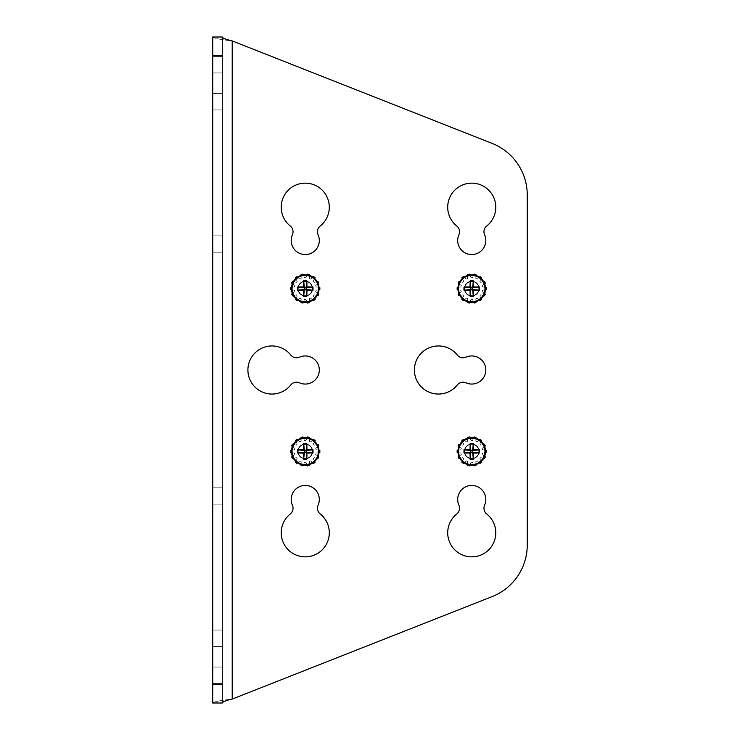 <?xml version="1.0" encoding="UTF-8"?>
<svg xmlns="http://www.w3.org/2000/svg" width="740" height="740" viewBox="0 0 740 740"><rect width="100%" height="100%" fill="white"/><g stroke="black" fill="none" stroke-linecap="round" stroke-linejoin="round"><path stroke-width="0.56" stroke-dasharray="3.7 2.78" d="M297.813 288.6A7.437 7.437 0 0 0 305.25 296.037A7.437 7.437 0 0 0 312.687 288.6A7.437 7.437 0 0 0 305.25 281.163A7.437 7.437 0 0 0 297.813 288.6A7.437 7.437 0 0 0 305.25 296.037A7.437 7.437 0 0 0 312.687 288.6A7.437 7.437 0 0 0 305.25 281.163A7.437 7.437 0 0 0 297.813 288.6A7.437 7.437 0 0 1 305.25 281.163A7.437 7.437 0 0 1 312.687 288.6A7.437 7.437 0 0 1 305.25 296.037A7.437 7.437 0 0 1 297.813 288.6A7.437 7.437 0 0 1 305.25 281.163A7.437 7.437 0 0 1 312.687 288.6A7.437 7.437 0 0 1 305.25 296.037A7.437 7.437 0 0 1 297.813 288.6M464.313 288.6A7.437 7.437 0 0 0 471.75 296.037A7.437 7.437 0 0 0 479.187 288.6A7.437 7.437 0 0 0 471.75 281.163A7.437 7.437 0 0 0 464.313 288.6A7.437 7.437 0 0 0 471.75 296.037A7.437 7.437 0 0 0 479.187 288.6A7.437 7.437 0 0 0 471.75 281.163A7.437 7.437 0 0 0 464.313 288.6A7.437 7.437 0 0 1 471.75 281.163A7.437 7.437 0 0 1 479.187 288.6A7.437 7.437 0 0 1 471.75 296.037A7.437 7.437 0 0 1 464.313 288.6A7.437 7.437 0 0 1 471.75 281.163A7.437 7.437 0 0 1 479.187 288.6A7.437 7.437 0 0 1 471.75 296.037A7.437 7.437 0 0 1 464.313 288.6M464.313 451.4A7.437 7.437 0 0 0 471.75 458.837A7.437 7.437 0 0 0 479.187 451.4A7.437 7.437 0 0 0 471.75 443.963A7.437 7.437 0 0 0 464.313 451.4A7.437 7.437 0 0 0 471.75 458.837A7.437 7.437 0 0 0 479.187 451.4A7.437 7.437 0 0 0 471.75 443.963A7.437 7.437 0 0 0 464.313 451.4A7.437 7.437 0 0 1 471.75 443.963A7.437 7.437 0 0 1 479.187 451.4A7.437 7.437 0 0 1 471.75 458.837A7.437 7.437 0 0 1 464.313 451.4A7.437 7.437 0 0 1 471.75 443.963A7.437 7.437 0 0 1 479.187 451.4A7.437 7.437 0 0 1 471.75 458.837A7.437 7.437 0 0 1 464.313 451.4M297.813 451.4A7.437 7.437 0 0 0 305.25 458.837A7.437 7.437 0 0 0 312.687 451.4A7.437 7.437 0 0 0 305.25 443.963A7.437 7.437 0 0 0 297.813 451.4A7.437 7.437 0 0 0 305.25 458.837A7.437 7.437 0 0 0 312.687 451.4A7.437 7.437 0 0 0 305.25 443.963A7.437 7.437 0 0 0 297.813 451.4A7.437 7.437 0 0 1 305.25 443.963A7.437 7.437 0 0 1 312.687 451.4A7.437 7.437 0 0 1 305.25 458.837A7.437 7.437 0 0 1 297.813 451.4A7.437 7.437 0 0 1 305.25 443.963A7.437 7.437 0 0 1 312.687 451.4A7.437 7.437 0 0 1 305.25 458.837A7.437 7.437 0 0 1 297.813 451.4M485.81 499.5A14.06 14.06 0 0 1 484.598 505.207A7.4 7.4 0 0 0 486.744 513.995A24.05 24.05 0 0 1 471.75 556.85A24.05 24.05 0 0 1 456.756 514.004A7.4 7.4 0 0 0 458.902 505.207A14.06 14.06 0 0 1 471.75 485.44A14.06 14.06 0 0 1 485.81 499.5A14.06 14.06 0 0 0 471.75 485.44A14.06 14.06 0 0 0 457.69 499.5A14.06 14.06 0 0 1 471.75 485.44A14.06 14.06 0 0 1 484.598 505.207A7.4 7.4 0 0 0 486.744 514.004A24.05 24.05 0 0 1 471.75 556.85A24.05 24.05 0 0 1 447.7 532.8A24.05 24.05 0 0 0 471.75 556.85M485.81 240.5A14.06 14.06 0 0 1 471.75 254.56A14.06 14.06 0 0 1 458.902 234.793A7.4 7.4 0 0 0 456.756 226.005A24.05 24.05 0 0 1 471.75 183.15A24.05 24.05 0 0 1 486.744 225.996A7.4 7.4 0 0 0 484.598 234.793A14.06 14.06 0 0 1 485.81 240.5A14.06 14.06 0 0 0 484.598 234.793A14.06 14.06 0 0 1 471.75 254.56A14.06 14.06 0 0 1 457.69 240.5A14.06 14.06 0 0 0 471.75 254.56A14.06 14.06 0 0 0 485.81 240.5M414.4 370A24.05 24.05 0 0 1 457.246 355.006A7.4 7.4 0 0 0 466.043 357.152A14.06 14.06 0 0 1 485.81 370A14.06 14.06 0 0 1 466.043 382.848A7.4 7.4 0 0 0 457.255 384.994A24.05 24.05 0 0 1 414.4 370L414.4 370A24.05 24.05 0 0 1 457.255 355.006A24.05 24.05 0 0 0 414.4 370A24.05 24.05 0 0 0 457.246 384.994A7.4 7.4 0 0 1 466.043 382.848A14.06 14.06 0 0 0 485.81 370A14.06 14.06 0 0 0 466.043 357.152A7.4 7.4 0 0 1 457.255 355.006A7.4 7.4 0 0 0 466.043 357.152M319.31 499.5A14.06 14.06 0 0 1 318.098 505.207A7.4 7.4 0 0 0 320.244 513.995A24.05 24.05 0 0 1 305.25 556.85A24.05 24.05 0 0 1 290.256 514.004A7.4 7.4 0 0 0 292.402 505.207A14.06 14.06 0 0 1 305.25 485.44A14.06 14.06 0 0 1 319.31 499.5A14.06 14.06 0 0 0 305.25 485.44A14.06 14.06 0 0 0 291.19 499.5A14.06 14.06 0 0 1 305.25 485.44A14.06 14.06 0 0 1 318.098 505.207A7.4 7.4 0 0 0 320.244 514.004A24.05 24.05 0 0 1 305.25 556.85A24.05 24.05 0 0 1 281.2 532.8A24.05 24.05 0 0 0 305.25 556.85M319.31 240.5A14.06 14.06 0 0 1 305.25 254.56A14.06 14.06 0 0 1 292.402 234.793A7.4 7.4 0 0 0 290.256 226.005A24.05 24.05 0 0 1 305.25 183.15A24.05 24.05 0 0 1 320.244 225.996A7.4 7.4 0 0 0 318.098 234.793A14.06 14.06 0 0 1 319.31 240.5A14.06 14.06 0 0 0 318.098 234.793A14.06 14.06 0 0 1 305.25 254.56A14.06 14.06 0 0 1 291.19 240.5A14.06 14.06 0 0 0 305.25 254.56A14.06 14.06 0 0 0 319.31 240.5M247.9 370A24.05 24.05 0 0 1 290.746 355.006A7.4 7.4 0 0 0 299.543 357.152A14.06 14.06 0 0 1 319.31 370A14.06 14.06 0 0 1 299.543 382.848A7.4 7.4 0 0 0 290.755 384.994A24.05 24.05 0 0 1 247.9 370L247.9 370A24.05 24.05 0 0 1 290.755 355.006A24.05 24.05 0 0 0 247.9 370A24.05 24.05 0 0 0 290.746 384.994A7.4 7.4 0 0 1 299.543 382.848A14.06 14.06 0 0 0 319.31 370A14.06 14.06 0 0 0 299.543 357.152A7.4 7.4 0 0 1 290.755 355.006A7.4 7.4 0 0 0 299.543 357.152A14.06 14.06 0 0 1 319.31 370A14.06 14.06 0 0 1 299.543 382.848M212.75 56.573L222.259 56.573L222.259 72.927L222.259 56.573L222.259 72.927L222.259 56.573L212.75 56.573L212.75 72.927L222.259 72.927L212.75 72.927L212.75 56.573L222.259 56.573L212.75 56.573L212.75 72.927L222.259 72.927L212.75 72.927L212.75 56.573M212.75 630.073L222.259 630.073L222.259 646.427L222.259 630.073L222.259 646.427L222.259 630.073L212.75 630.073L212.75 646.427L222.259 646.427L212.75 646.427L212.75 630.073L222.259 630.073L212.75 630.073L212.75 646.427L222.259 646.427L212.75 646.427L212.75 630.073M212.75 667.073L222.259 667.073L222.259 683.427L222.259 667.073L222.259 683.427L222.259 667.073L212.75 667.073L212.75 683.427L222.259 683.427L212.75 683.427L212.75 667.073L222.259 667.073L212.75 667.073L212.75 683.427L222.259 683.427L212.75 683.427L212.75 667.073M212.75 487.808L222.259 487.808L222.259 504.162L222.259 487.808L222.259 504.162L222.259 487.808L212.75 487.808L212.75 504.162L222.259 504.162L212.75 504.162L212.75 487.808L222.259 487.808L212.75 487.808L212.75 504.162L222.259 504.162L212.75 504.162L212.75 487.808M212.75 93.573L222.259 93.573L222.259 109.927L222.259 93.573L222.259 109.927L222.259 93.573L212.75 93.573L212.75 109.927L222.259 109.927L212.75 109.927L212.75 93.573L222.259 93.573L212.75 93.573L212.75 109.927L222.259 109.927L212.75 109.927L212.75 93.573M212.75 235.838L222.259 235.838L222.259 252.192L222.259 235.838L222.259 252.192L222.259 235.838L212.75 235.838L212.75 252.192L222.259 252.192L212.75 252.192L212.75 235.838L222.259 235.838L212.75 235.838L212.75 252.192L222.259 252.192L212.75 252.192L212.75 235.838M222.259 55.5L222.259 703L222.259 37L212.75 37C213.888 38.304 220.372 39.618 232.212 40.922C220.4 39.618 213.916 38.314 212.75 37L212.75 703C213.888 701.696 220.372 700.382 232.212 699.078C220.4 700.382 213.916 701.687 212.75 703L222.259 703L212.75 703L212.75 37L212.75 55.5L222.259 55.5L222.259 37L222.259 703L212.75 703L212.75 55.5M492.109 596.607A55.5 55.5 0 0 0 527.25 544.973A55.5 55.5 0 0 1 492.109 596.607L232.212 699.078L232.212 40.922L232.212 699.078L232.212 40.922L492.109 143.394A55.5 55.5 0 0 1 527.25 195.027A55.5 55.5 0 0 0 492.109 143.394L232.212 40.922L492.109 143.394A55.5 55.5 0 0 1 527.25 195.027L527.25 544.973A55.5 55.5 0 0 1 492.109 596.607L232.212 699.078L226.69 700.549M485.551 288.6A13.801 13.801 0 0 0 471.75 274.799A13.801 13.801 0 0 0 457.949 288.6A13.801 13.801 0 0 0 471.75 302.401A13.801 13.801 0 0 0 485.551 288.6A13.801 13.801 0 0 1 471.75 302.401A13.801 13.801 0 0 1 457.949 288.6A13.801 13.801 0 0 1 471.75 274.799A13.801 13.801 0 0 1 485.551 288.6A13.801 13.801 0 0 1 471.75 302.401A13.801 13.801 0 0 1 457.949 288.6A13.801 13.801 0 0 1 471.75 274.799A13.801 13.801 0 0 1 485.551 288.6M478.78 288.6A7.03 7.03 0 0 0 471.75 281.57A7.03 7.03 0 0 0 464.72 288.6A7.03 7.03 0 0 0 471.75 295.63A7.03 7.03 0 0 0 478.78 288.6A7.03 7.03 0 0 0 471.75 281.57A7.03 7.03 0 0 0 464.72 288.6A7.03 7.03 0 0 0 471.75 295.63A7.03 7.03 0 0 0 478.78 288.6A7.03 7.03 0 0 1 471.75 295.63A7.03 7.03 0 0 1 464.72 288.6A7.03 7.03 0 0 1 471.75 281.57A7.03 7.03 0 0 1 478.78 288.6A7.03 7.03 0 0 1 471.75 295.63A7.03 7.03 0 0 1 464.72 288.6A7.03 7.03 0 0 1 471.75 281.57A7.03 7.03 0 0 1 478.78 288.6M464.535 288.6A7.215 7.215 0 0 0 471.75 295.815A7.215 7.215 0 0 0 478.965 288.6A7.215 7.215 0 0 0 471.75 281.385A7.215 7.215 0 0 0 464.535 288.6A7.215 7.215 0 0 0 471.75 295.815A7.215 7.215 0 0 0 478.965 288.6A7.215 7.215 0 0 0 471.75 281.385A7.215 7.215 0 0 0 464.535 288.6A7.215 7.215 0 0 1 471.75 281.385A7.215 7.215 0 0 1 478.965 288.6A7.215 7.215 0 0 1 471.75 295.815A7.215 7.215 0 0 1 464.535 288.6A7.215 7.215 0 0 1 471.75 281.385A7.215 7.215 0 0 1 478.965 288.6A7.215 7.215 0 0 1 471.75 295.815A7.215 7.215 0 0 1 464.535 288.6M485.505 287.444L486.328 287.601A14.615 14.615 0 0 1 486.328 289.599A14.615 14.615 0 0 0 486.328 287.601L482.526 286.889A10.915 10.915 0 0 0 482.202 285.464L485.32 283.17A14.615 14.615 0 0 0 484.45 281.376L480.723 282.384A10.915 10.915 0 0 0 479.807 281.237L481.62 277.824A14.615 14.615 0 0 0 480.057 276.575L477.134 279.11A10.915 10.915 0 0 0 475.811 278.471L475.968 274.605A14.615 14.615 0 0 0 474.026 274.161L472.481 277.713A10.915 10.915 0 0 0 471.019 277.713L469.475 274.161A14.615 14.615 0 0 0 467.532 274.605L467.689 278.471A10.915 10.915 0 0 0 466.367 279.11L463.444 276.575A14.615 14.615 0 0 0 461.88 277.824L463.693 281.237A10.915 10.915 0 0 0 462.778 282.384L459.05 281.376A14.615 14.615 0 0 0 458.18 283.17L461.298 285.464A10.915 10.915 0 0 0 460.974 286.889L457.172 287.601A14.615 14.615 0 0 0 457.172 289.599L460.974 290.311A10.915 10.915 0 0 0 461.298 291.736L458.18 294.03A14.615 14.615 0 0 0 459.05 295.824L462.778 294.816A10.915 10.915 0 0 0 463.693 295.963L461.88 299.376A14.615 14.615 0 0 0 463.444 300.625L466.367 298.091A10.915 10.915 0 0 0 467.689 298.729L467.532 302.595A14.615 14.615 0 0 0 469.475 303.039L471.019 299.487A10.915 10.915 0 0 0 472.481 299.487L474.026 303.039A14.615 14.615 0 0 0 475.968 302.595L475.811 298.729A10.915 10.915 0 0 0 477.134 298.091L480.057 300.625A14.615 14.615 0 0 0 481.62 299.376L479.807 295.963A10.915 10.915 0 0 0 480.723 294.816L484.45 295.824A14.615 14.615 0 0 0 485.32 294.03L482.202 291.736A10.915 10.915 0 0 0 482.526 290.311L485.505 289.756M483.636 281.598L480.723 282.384A10.915 10.915 0 0 0 479.807 281.237L481.222 278.564M479.428 277.13L477.134 279.11A10.915 10.915 0 0 0 475.811 278.471L475.931 275.447M473.683 274.938L472.481 277.713A10.915 10.915 0 0 0 471.019 277.713L469.817 274.938M467.569 275.447L467.689 278.471A10.915 10.915 0 0 0 466.367 279.11L464.072 277.13M462.278 278.564L463.693 281.237A10.915 10.915 0 0 0 462.778 282.384L459.864 281.598M458.856 283.67L461.298 285.464A10.915 10.915 0 0 0 460.974 286.889L457.995 287.444M457.995 289.756L460.974 290.311A10.915 10.915 0 0 0 461.298 291.736L458.856 293.53M459.864 295.602L462.778 294.816A10.915 10.915 0 0 0 463.693 295.963L462.278 298.636M464.072 300.07L466.367 298.091A10.915 10.915 0 0 0 467.689 298.729L467.569 301.754M469.817 302.262L471.019 299.487A10.915 10.915 0 0 0 472.481 299.487L473.683 302.262M475.931 301.754L475.811 298.729A10.915 10.915 0 0 0 477.134 298.091L479.428 300.07M481.222 298.636L479.807 295.963A10.915 10.915 0 0 0 480.723 294.816L483.636 295.602M484.645 293.53L482.202 291.736A10.915 10.915 0 0 0 482.526 290.311A10.915 10.915 0 0 1 482.202 291.736L485.32 294.03A14.615 14.615 0 0 1 484.45 295.824L480.723 294.816A10.915 10.915 0 0 1 479.807 295.963L481.62 299.376A14.615 14.615 0 0 1 480.057 300.625L477.134 298.091A10.915 10.915 0 0 1 475.811 298.729L475.968 302.595A14.615 14.615 0 0 1 474.026 303.039L472.481 299.487A10.915 10.915 0 0 1 471.019 299.487L469.475 303.039A14.615 14.615 0 0 1 467.532 302.595L467.689 298.729A10.915 10.915 0 0 1 466.367 298.091L463.444 300.625A14.615 14.615 0 0 1 461.88 299.376L463.693 295.963A10.915 10.915 0 0 1 462.778 294.816L459.05 295.824A14.615 14.615 0 0 1 458.18 294.03L461.298 291.736A10.915 10.915 0 0 1 460.974 290.311L457.172 289.599A14.615 14.615 0 0 1 457.172 287.601L460.974 286.889A10.915 10.915 0 0 1 461.298 285.464L458.18 283.17A14.615 14.615 0 0 1 459.05 281.376L462.778 282.384A10.915 10.915 0 0 1 463.693 281.237L461.88 277.824A14.615 14.615 0 0 1 463.444 276.575L466.367 279.11A10.915 10.915 0 0 1 467.689 278.471L467.532 274.605A14.615 14.615 0 0 1 469.475 274.161L471.019 277.713A10.915 10.915 0 0 1 472.481 277.713L474.026 274.161A14.615 14.615 0 0 1 475.968 274.605L475.811 278.471A10.915 10.915 0 0 1 477.134 279.11L480.057 276.575A14.615 14.615 0 0 1 481.62 277.824L479.807 281.237A10.915 10.915 0 0 1 480.723 282.384L484.45 281.376A14.615 14.615 0 0 1 485.32 283.17L484.645 283.67M482.526 286.889A10.915 10.915 0 0 0 482.202 285.464A10.915 10.915 0 0 1 482.526 286.889L486.328 287.601A14.615 14.615 0 0 1 486.328 289.599L482.526 290.311A10.915 10.915 0 0 1 482.202 291.736L485.32 294.03A14.615 14.615 0 0 1 484.45 295.824L480.723 294.816A10.915 10.915 0 0 1 479.807 295.963L481.62 299.376A14.615 14.615 0 0 1 480.057 300.625L477.134 298.091A10.915 10.915 0 0 1 475.811 298.729L475.968 302.595A14.615 14.615 0 0 1 474.026 303.039L472.481 299.487A10.915 10.915 0 0 1 471.019 299.487L469.475 303.039A14.615 14.615 0 0 1 467.532 302.595L467.689 298.729A10.915 10.915 0 0 1 466.367 298.091L463.444 300.625A14.615 14.615 0 0 1 461.88 299.376L463.693 295.963A10.915 10.915 0 0 1 462.778 294.816L459.05 295.824A14.615 14.615 0 0 1 458.18 294.03L461.298 291.736A10.915 10.915 0 0 1 460.974 290.311L457.172 289.599A14.615 14.615 0 0 1 457.172 287.601L460.974 286.889A10.915 10.915 0 0 1 461.298 285.464L458.18 283.17A14.615 14.615 0 0 1 459.05 281.376L462.778 282.384A10.915 10.915 0 0 1 463.693 281.237L461.88 277.824A14.615 14.615 0 0 1 463.444 276.575L466.367 279.11A10.915 10.915 0 0 1 467.689 278.471L467.532 274.605A14.615 14.615 0 0 1 469.475 274.161L471.019 277.713A10.915 10.915 0 0 1 472.481 277.713L474.026 274.161A14.615 14.615 0 0 1 475.968 274.605L475.811 278.471A10.915 10.915 0 0 1 477.134 279.11L480.057 276.575A14.615 14.615 0 0 1 481.62 277.824L479.807 281.237A10.915 10.915 0 0 1 480.723 282.384L484.45 281.376A14.615 14.615 0 0 1 485.32 283.17L482.202 285.464A10.915 10.915 0 0 1 482.526 286.889M464.535 451.4A7.215 7.215 0 0 0 471.75 458.615A7.215 7.215 0 0 0 478.965 451.4A7.215 7.215 0 0 0 471.75 444.185A7.215 7.215 0 0 0 464.535 451.4A7.215 7.215 0 0 0 471.75 458.615A7.215 7.215 0 0 0 478.965 451.4A7.215 7.215 0 0 0 471.75 444.185A7.215 7.215 0 0 0 464.535 451.4A7.215 7.215 0 0 1 471.75 444.185A7.215 7.215 0 0 1 478.965 451.4A7.215 7.215 0 0 1 471.75 458.615A7.215 7.215 0 0 1 464.535 451.4A7.215 7.215 0 0 1 471.75 444.185A7.215 7.215 0 0 1 478.965 451.4A7.215 7.215 0 0 1 471.75 458.615A7.215 7.215 0 0 1 464.535 451.4M485.505 450.244L486.328 450.401A14.615 14.615 0 0 1 486.328 452.399A14.615 14.615 0 0 0 486.328 450.401L482.526 449.689A10.915 10.915 0 0 0 482.202 448.264L485.32 445.97A14.615 14.615 0 0 0 484.45 444.176L480.723 445.184A10.915 10.915 0 0 0 479.807 444.037L481.62 440.624A14.615 14.615 0 0 0 480.057 439.375L477.134 441.91A10.915 10.915 0 0 0 475.811 441.271L475.968 437.405A14.615 14.615 0 0 0 474.026 436.961L472.481 440.513A10.915 10.915 0 0 0 471.019 440.513L469.475 436.961A14.615 14.615 0 0 0 467.532 437.405L467.689 441.271A10.915 10.915 0 0 0 466.367 441.91L463.444 439.375A14.615 14.615 0 0 0 461.88 440.624L463.693 444.037A10.915 10.915 0 0 0 462.778 445.184L459.05 444.176A14.615 14.615 0 0 0 458.18 445.97L461.298 448.264A10.915 10.915 0 0 0 460.974 449.689L457.172 450.401A14.615 14.615 0 0 0 457.172 452.399L460.974 453.111A10.915 10.915 0 0 0 461.298 454.536L458.18 456.83A14.615 14.615 0 0 0 459.05 458.624L462.778 457.616A10.915 10.915 0 0 0 463.693 458.763L461.88 462.176A14.615 14.615 0 0 0 463.444 463.425L466.367 460.891A10.915 10.915 0 0 0 467.689 461.529L467.532 465.395A14.615 14.615 0 0 0 469.475 465.839L471.019 462.287A10.915 10.915 0 0 0 472.481 462.287L474.026 465.839A14.615 14.615 0 0 0 475.968 465.395L475.811 461.529A10.915 10.915 0 0 0 477.134 460.891L480.057 463.425A14.615 14.615 0 0 0 481.62 462.176L479.807 458.763A10.915 10.915 0 0 0 480.723 457.616L484.45 458.624A14.615 14.615 0 0 0 485.32 456.83L482.202 454.536A10.915 10.915 0 0 0 482.526 453.111L485.505 452.556M483.636 444.398L480.723 445.184A10.915 10.915 0 0 0 479.807 444.037L481.222 441.364M479.428 439.93L477.134 441.91A10.915 10.915 0 0 0 475.811 441.271L475.931 438.246M473.683 437.738L472.481 440.513A10.915 10.915 0 0 0 471.019 440.513L469.817 437.738M467.569 438.246L467.689 441.271A10.915 10.915 0 0 0 466.367 441.91L464.072 439.93M462.278 441.364L463.693 444.037A10.915 10.915 0 0 0 462.778 445.184L459.864 444.398M458.856 446.47L461.298 448.264A10.915 10.915 0 0 0 460.974 449.689L457.995 450.244M457.995 452.556L460.974 453.111A10.915 10.915 0 0 0 461.298 454.536L458.856 456.33M459.864 458.402L462.778 457.616A10.915 10.915 0 0 0 463.693 458.763L462.278 461.436M464.072 462.87L466.367 460.891A10.915 10.915 0 0 0 467.689 461.529L467.569 464.554M469.817 465.062L471.019 462.287A10.915 10.915 0 0 0 472.481 462.287L473.683 465.062M475.931 464.554L475.811 461.529A10.915 10.915 0 0 0 477.134 460.891L479.428 462.87M481.222 461.436L479.807 458.763A10.915 10.915 0 0 0 480.723 457.616L483.636 458.402M484.645 456.33L482.202 454.536A10.915 10.915 0 0 0 482.526 453.111A10.915 10.915 0 0 1 482.202 454.536L485.32 456.83A14.615 14.615 0 0 1 484.45 458.624L480.723 457.616A10.915 10.915 0 0 1 479.807 458.763L481.62 462.176A14.615 14.615 0 0 1 480.057 463.425L477.134 460.891A10.915 10.915 0 0 1 475.811 461.529L475.968 465.395A14.615 14.615 0 0 1 474.026 465.839L472.481 462.287A10.915 10.915 0 0 1 471.019 462.287L469.475 465.839A14.615 14.615 0 0 1 467.532 465.395L467.689 461.529A10.915 10.915 0 0 1 466.367 460.891L463.444 463.425A14.615 14.615 0 0 1 461.88 462.176L463.693 458.763A10.915 10.915 0 0 1 462.778 457.616L459.05 458.624A14.615 14.615 0 0 1 458.18 456.83L461.298 454.536A10.915 10.915 0 0 1 460.974 453.111L457.172 452.399A14.615 14.615 0 0 1 457.172 450.401L460.974 449.689A10.915 10.915 0 0 1 461.298 448.264L458.18 445.97A14.615 14.615 0 0 1 459.05 444.176L462.778 445.184A10.915 10.915 0 0 1 463.693 444.037L461.88 440.624A14.615 14.615 0 0 1 463.444 439.375L466.367 441.91A10.915 10.915 0 0 1 467.689 441.271L467.532 437.405A14.615 14.615 0 0 1 469.475 436.961L471.019 440.513A10.915 10.915 0 0 1 472.481 440.513L474.026 436.961A14.615 14.615 0 0 1 475.968 437.405L475.811 441.271A10.915 10.915 0 0 1 477.134 441.91L480.057 439.375A14.615 14.615 0 0 1 481.62 440.624L479.807 444.037A10.915 10.915 0 0 1 480.723 445.184L484.45 444.176A14.615 14.615 0 0 1 485.32 445.97L484.645 446.47M482.526 449.689A10.915 10.915 0 0 0 482.202 448.264A10.915 10.915 0 0 1 482.526 449.689L486.328 450.401A14.615 14.615 0 0 1 486.328 452.399L482.526 453.111A10.915 10.915 0 0 1 482.202 454.536L485.32 456.83A14.615 14.615 0 0 1 484.45 458.624L480.723 457.616A10.915 10.915 0 0 1 479.807 458.763L481.62 462.176A14.615 14.615 0 0 1 480.057 463.425L477.134 460.891A10.915 10.915 0 0 1 475.811 461.529L475.968 465.395A14.615 14.615 0 0 1 474.026 465.839L472.481 462.287A10.915 10.915 0 0 1 471.019 462.287L469.475 465.839A14.615 14.615 0 0 1 467.532 465.395L467.689 461.529A10.915 10.915 0 0 1 466.367 460.891L463.444 463.425A14.615 14.615 0 0 1 461.88 462.176L463.693 458.763A10.915 10.915 0 0 1 462.778 457.616L459.05 458.624A14.615 14.615 0 0 1 458.18 456.83L461.298 454.536A10.915 10.915 0 0 1 460.974 453.111L457.172 452.399A14.615 14.615 0 0 1 457.172 450.401L460.974 449.689A10.915 10.915 0 0 1 461.298 448.264L458.18 445.97A14.615 14.615 0 0 1 459.05 444.176L462.778 445.184A10.915 10.915 0 0 1 463.693 444.037L461.88 440.624A14.615 14.615 0 0 1 463.444 439.375L466.367 441.91A10.915 10.915 0 0 1 467.689 441.271L467.532 437.405A14.615 14.615 0 0 1 469.475 436.961L471.019 440.513A10.915 10.915 0 0 1 472.481 440.513L474.026 436.961A14.615 14.615 0 0 1 475.968 437.405L475.811 441.271A10.915 10.915 0 0 1 477.134 441.91L480.057 439.375A14.615 14.615 0 0 1 481.62 440.624L479.807 444.037A10.915 10.915 0 0 1 480.723 445.184L484.45 444.176A14.615 14.615 0 0 1 485.32 445.97L482.202 448.264A10.915 10.915 0 0 1 482.526 449.689M298.035 288.6A7.215 7.215 0 0 0 305.25 295.815A7.215 7.215 0 0 0 312.465 288.6A7.215 7.215 0 0 0 305.25 281.385A7.215 7.215 0 0 0 298.035 288.6A7.215 7.215 0 0 0 305.25 295.815A7.215 7.215 0 0 0 312.465 288.6A7.215 7.215 0 0 0 305.25 281.385A7.215 7.215 0 0 0 298.035 288.6A7.215 7.215 0 0 1 305.25 281.385A7.215 7.215 0 0 1 312.465 288.6A7.215 7.215 0 0 1 305.25 295.815A7.215 7.215 0 0 1 298.035 288.6A7.215 7.215 0 0 1 305.25 281.385A7.215 7.215 0 0 1 312.465 288.6A7.215 7.215 0 0 1 305.25 295.815A7.215 7.215 0 0 1 298.035 288.6M319.005 287.444L319.828 287.601A14.615 14.615 0 0 1 319.828 289.599A14.615 14.615 0 0 0 319.828 287.601L316.026 286.889A10.915 10.915 0 0 0 315.703 285.464L318.82 283.17A14.615 14.615 0 0 0 317.95 281.376L314.223 282.384A10.915 10.915 0 0 0 313.307 281.237L315.12 277.824A14.615 14.615 0 0 0 313.557 276.575L310.634 279.11A10.915 10.915 0 0 0 309.311 278.471L309.468 274.605A14.615 14.615 0 0 0 307.526 274.161L305.981 277.713A10.915 10.915 0 0 0 304.519 277.713L302.975 274.161A14.615 14.615 0 0 0 301.032 274.605L301.189 278.471A10.915 10.915 0 0 0 299.867 279.11L296.943 276.575A14.615 14.615 0 0 0 295.38 277.824L297.193 281.237A10.915 10.915 0 0 0 296.278 282.384L292.55 281.376A14.615 14.615 0 0 0 291.68 283.17L294.798 285.464A10.915 10.915 0 0 0 294.474 286.889L290.672 287.601A14.615 14.615 0 0 0 290.672 289.599L294.474 290.311A10.915 10.915 0 0 0 294.798 291.736L291.68 294.03A14.615 14.615 0 0 0 292.55 295.824L296.278 294.816A10.915 10.915 0 0 0 297.193 295.963L295.38 299.376A14.615 14.615 0 0 0 296.943 300.625L299.867 298.091A10.915 10.915 0 0 0 301.189 298.729L301.032 302.595A14.615 14.615 0 0 0 302.975 303.039L304.519 299.487A10.915 10.915 0 0 0 305.981 299.487L307.526 303.039A14.615 14.615 0 0 0 309.468 302.595L309.311 298.729A10.915 10.915 0 0 0 310.634 298.091L313.557 300.625A14.615 14.615 0 0 0 315.12 299.376L313.307 295.963A10.915 10.915 0 0 0 314.223 294.816L317.95 295.824A14.615 14.615 0 0 0 318.82 294.03L315.703 291.736A10.915 10.915 0 0 0 316.026 290.311L319.005 289.756M317.136 281.598L314.223 282.384A10.915 10.915 0 0 0 313.307 281.237L314.722 278.564M312.928 277.13L310.634 279.11A10.915 10.915 0 0 0 309.311 278.471L309.431 275.447M307.183 274.938L305.981 277.713A10.915 10.915 0 0 0 304.519 277.713L303.317 274.938M301.069 275.447L301.189 278.471A10.915 10.915 0 0 0 299.867 279.11L297.572 277.13M295.778 278.564L297.193 281.237A10.915 10.915 0 0 0 296.278 282.384L293.364 281.598M292.356 283.67L294.798 285.464A10.915 10.915 0 0 0 294.474 286.889L291.495 287.444M291.495 289.756L294.474 290.311A10.915 10.915 0 0 0 294.798 291.736L292.356 293.53M293.364 295.602L296.278 294.816A10.915 10.915 0 0 0 297.193 295.963L295.778 298.636M297.572 300.07L299.867 298.091A10.915 10.915 0 0 0 301.189 298.729L301.069 301.754M303.317 302.262L304.519 299.487A10.915 10.915 0 0 0 305.981 299.487L307.183 302.262M309.431 301.754L309.311 298.729A10.915 10.915 0 0 0 310.634 298.091L312.928 300.07M314.722 298.636L313.307 295.963A10.915 10.915 0 0 0 314.223 294.816L317.136 295.602M318.144 293.53L315.703 291.736A10.915 10.915 0 0 0 316.026 290.311A10.915 10.915 0 0 1 315.703 291.736L318.82 294.03A14.615 14.615 0 0 1 317.95 295.824L314.223 294.816A10.915 10.915 0 0 1 313.307 295.963L315.12 299.376A14.615 14.615 0 0 1 313.557 300.625L310.634 298.091A10.915 10.915 0 0 1 309.311 298.729L309.468 302.595A14.615 14.615 0 0 1 307.526 303.039L305.981 299.487A10.915 10.915 0 0 1 304.519 299.487L302.975 303.039A14.615 14.615 0 0 1 301.032 302.595L301.189 298.729A10.915 10.915 0 0 1 299.867 298.091L296.943 300.625A14.615 14.615 0 0 1 295.38 299.376L297.193 295.963A10.915 10.915 0 0 1 296.278 294.816L292.55 295.824A14.615 14.615 0 0 1 291.68 294.03L294.798 291.736A10.915 10.915 0 0 1 294.474 290.311L290.672 289.599A14.615 14.615 0 0 1 290.672 287.601L294.474 286.889A10.915 10.915 0 0 1 294.798 285.464L291.68 283.17A14.615 14.615 0 0 1 292.55 281.376L296.278 282.384A10.915 10.915 0 0 1 297.193 281.237L295.38 277.824A14.615 14.615 0 0 1 296.943 276.575L299.867 279.11A10.915 10.915 0 0 1 301.189 278.471L301.032 274.605A14.615 14.615 0 0 1 302.975 274.161L304.519 277.713A10.915 10.915 0 0 1 305.981 277.713L307.526 274.161A14.615 14.615 0 0 1 309.468 274.605L309.311 278.471A10.915 10.915 0 0 1 310.634 279.11L313.557 276.575A14.615 14.615 0 0 1 315.12 277.824L313.307 281.237A10.915 10.915 0 0 1 314.223 282.384L317.95 281.376A14.615 14.615 0 0 1 318.82 283.17L318.144 283.67M316.026 286.889A10.915 10.915 0 0 0 315.703 285.464A10.915 10.915 0 0 1 316.026 286.889L319.828 287.601A14.615 14.615 0 0 1 319.828 289.599L316.026 290.311A10.915 10.915 0 0 1 315.703 291.736L318.82 294.03A14.615 14.615 0 0 1 317.95 295.824L314.223 294.816A10.915 10.915 0 0 1 313.307 295.963L315.12 299.376A14.615 14.615 0 0 1 313.557 300.625L310.634 298.091A10.915 10.915 0 0 1 309.311 298.729L309.468 302.595A14.615 14.615 0 0 1 307.526 303.039L305.981 299.487A10.915 10.915 0 0 1 304.519 299.487L302.975 303.039A14.615 14.615 0 0 1 301.032 302.595L301.189 298.729A10.915 10.915 0 0 1 299.867 298.091L296.943 300.625A14.615 14.615 0 0 1 295.38 299.376L297.193 295.963A10.915 10.915 0 0 1 296.278 294.816L292.55 295.824A14.615 14.615 0 0 1 291.68 294.03L294.798 291.736A10.915 10.915 0 0 1 294.474 290.311L290.672 289.599A14.615 14.615 0 0 1 290.672 287.601L294.474 286.889A10.915 10.915 0 0 1 294.798 285.464L291.68 283.17A14.615 14.615 0 0 1 292.55 281.376L296.278 282.384A10.915 10.915 0 0 1 297.193 281.237L295.38 277.824A14.615 14.615 0 0 1 296.943 276.575L299.867 279.11A10.915 10.915 0 0 1 301.189 278.471L301.032 274.605A14.615 14.615 0 0 1 302.975 274.161L304.519 277.713A10.915 10.915 0 0 1 305.981 277.713L307.526 274.161A14.615 14.615 0 0 1 309.468 274.605L309.311 278.471A10.915 10.915 0 0 1 310.634 279.11L313.557 276.575A14.615 14.615 0 0 1 315.12 277.824L313.307 281.237A10.915 10.915 0 0 1 314.223 282.384L317.95 281.376A14.615 14.615 0 0 1 318.82 283.17L315.703 285.464A10.915 10.915 0 0 1 316.026 286.889M298.035 451.4A7.215 7.215 0 0 0 305.25 458.615A7.215 7.215 0 0 0 312.465 451.4A7.215 7.215 0 0 0 305.25 444.185A7.215 7.215 0 0 0 298.035 451.4A7.215 7.215 0 0 0 305.25 458.615A7.215 7.215 0 0 0 312.465 451.4A7.215 7.215 0 0 0 305.25 444.185A7.215 7.215 0 0 0 298.035 451.4A7.215 7.215 0 0 1 305.25 444.185A7.215 7.215 0 0 1 312.465 451.4A7.215 7.215 0 0 1 305.25 458.615A7.215 7.215 0 0 1 298.035 451.4A7.215 7.215 0 0 1 305.25 444.185A7.215 7.215 0 0 1 312.465 451.4A7.215 7.215 0 0 1 305.25 458.615A7.215 7.215 0 0 1 298.035 451.4M319.005 450.244L319.828 450.401A14.615 14.615 0 0 1 319.828 452.399A14.615 14.615 0 0 0 319.828 450.401L316.026 449.689A10.915 10.915 0 0 0 315.703 448.264L318.82 445.97A14.615 14.615 0 0 0 317.95 444.176L314.223 445.184A10.915 10.915 0 0 0 313.307 444.037L315.12 440.624A14.615 14.615 0 0 0 313.557 439.375L310.634 441.91A10.915 10.915 0 0 0 309.311 441.271L309.468 437.405A14.615 14.615 0 0 0 307.526 436.961L305.981 440.513A10.915 10.915 0 0 0 304.519 440.513L302.975 436.961A14.615 14.615 0 0 0 301.032 437.405L301.189 441.271A10.915 10.915 0 0 0 299.867 441.91L296.943 439.375A14.615 14.615 0 0 0 295.38 440.624L297.193 444.037A10.915 10.915 0 0 0 296.278 445.184L292.55 444.176A14.615 14.615 0 0 0 291.68 445.97L294.798 448.264A10.915 10.915 0 0 0 294.474 449.689L290.672 450.401A14.615 14.615 0 0 0 290.672 452.399L294.474 453.111A10.915 10.915 0 0 0 294.798 454.536L291.68 456.83A14.615 14.615 0 0 0 292.55 458.624L296.278 457.616A10.915 10.915 0 0 0 297.193 458.763L295.38 462.176A14.615 14.615 0 0 0 296.943 463.425L299.867 460.891A10.915 10.915 0 0 0 301.189 461.529L301.032 465.395A14.615 14.615 0 0 0 302.975 465.839L304.519 462.287A10.915 10.915 0 0 0 305.981 462.287L307.526 465.839A14.615 14.615 0 0 0 309.468 465.395L309.311 461.529A10.915 10.915 0 0 0 310.634 460.891L313.557 463.425A14.615 14.615 0 0 0 315.12 462.176L313.307 458.763A10.915 10.915 0 0 0 314.223 457.616L317.95 458.624A14.615 14.615 0 0 0 318.82 456.83L315.703 454.536A10.915 10.915 0 0 0 316.026 453.111L319.005 452.556M317.136 444.398L314.223 445.184A10.915 10.915 0 0 0 313.307 444.037L314.722 441.364M312.928 439.93L310.634 441.91A10.915 10.915 0 0 0 309.311 441.271L309.431 438.246M307.183 437.738L305.981 440.513A10.915 10.915 0 0 0 304.519 440.513L303.317 437.738M301.069 438.246L301.189 441.271A10.915 10.915 0 0 0 299.867 441.91L297.572 439.93M295.778 441.364L297.193 444.037A10.915 10.915 0 0 0 296.278 445.184L293.364 444.398M292.356 446.47L294.798 448.264A10.915 10.915 0 0 0 294.474 449.689L291.495 450.244M291.495 452.556L294.474 453.111A10.915 10.915 0 0 0 294.798 454.536L292.356 456.33M293.364 458.402L296.278 457.616A10.915 10.915 0 0 0 297.193 458.763L295.778 461.436M297.572 462.87L299.867 460.891A10.915 10.915 0 0 0 301.189 461.529L301.069 464.554M303.317 465.062L304.519 462.287A10.915 10.915 0 0 0 305.981 462.287L307.183 465.062M309.431 464.554L309.311 461.529A10.915 10.915 0 0 0 310.634 460.891L312.928 462.87M314.722 461.436L313.307 458.763A10.915 10.915 0 0 0 314.223 457.616L317.136 458.402M318.144 456.33L315.703 454.536A10.915 10.915 0 0 0 316.026 453.111A10.915 10.915 0 0 1 315.703 454.536L318.82 456.83A14.615 14.615 0 0 1 317.95 458.624L314.223 457.616A10.915 10.915 0 0 1 313.307 458.763L315.12 462.176A14.615 14.615 0 0 1 313.557 463.425L310.634 460.891A10.915 10.915 0 0 1 309.311 461.529L309.468 465.395A14.615 14.615 0 0 1 307.526 465.839L305.981 462.287A10.915 10.915 0 0 1 304.519 462.287L302.975 465.839A14.615 14.615 0 0 1 301.032 465.395L301.189 461.529A10.915 10.915 0 0 1 299.867 460.891L296.943 463.425A14.615 14.615 0 0 1 295.38 462.176L297.193 458.763A10.915 10.915 0 0 1 296.278 457.616L292.55 458.624A14.615 14.615 0 0 1 291.68 456.83L294.798 454.536A10.915 10.915 0 0 1 294.474 453.111L290.672 452.399A14.615 14.615 0 0 1 290.672 450.401L294.474 449.689A10.915 10.915 0 0 1 294.798 448.264L291.68 445.97A14.615 14.615 0 0 1 292.55 444.176L296.278 445.184A10.915 10.915 0 0 1 297.193 444.037L295.38 440.624A14.615 14.615 0 0 1 296.943 439.375L299.867 441.91A10.915 10.915 0 0 1 301.189 441.271L301.032 437.405A14.615 14.615 0 0 1 302.975 436.961L304.519 440.513A10.915 10.915 0 0 1 305.981 440.513L307.526 436.961A14.615 14.615 0 0 1 309.468 437.405L309.311 441.271A10.915 10.915 0 0 1 310.634 441.91L313.557 439.375A14.615 14.615 0 0 1 315.12 440.624L313.307 444.037A10.915 10.915 0 0 1 314.223 445.184L317.95 444.176A14.615 14.615 0 0 1 318.82 445.97L318.144 446.47M316.026 449.689A10.915 10.915 0 0 0 315.703 448.264A10.915 10.915 0 0 1 316.026 449.689L319.828 450.401A14.615 14.615 0 0 1 319.828 452.399L316.026 453.111A10.915 10.915 0 0 1 315.703 454.536L318.82 456.83A14.615 14.615 0 0 1 317.95 458.624L314.223 457.616A10.915 10.915 0 0 1 313.307 458.763L315.12 462.176A14.615 14.615 0 0 1 313.557 463.425L310.634 460.891A10.915 10.915 0 0 1 309.311 461.529L309.468 465.395A14.615 14.615 0 0 1 307.526 465.839L305.981 462.287A10.915 10.915 0 0 1 304.519 462.287L302.975 465.839A14.615 14.615 0 0 1 301.032 465.395L301.189 461.529A10.915 10.915 0 0 1 299.867 460.891L296.943 463.425A14.615 14.615 0 0 1 295.38 462.176L297.193 458.763A10.915 10.915 0 0 1 296.278 457.616L292.55 458.624A14.615 14.615 0 0 1 291.68 456.83L294.798 454.536A10.915 10.915 0 0 1 294.474 453.111L290.672 452.399A14.615 14.615 0 0 1 290.672 450.401L294.474 449.689A10.915 10.915 0 0 1 294.798 448.264L291.68 445.97A14.615 14.615 0 0 1 292.55 444.176L296.278 445.184A10.915 10.915 0 0 1 297.193 444.037L295.38 440.624A14.615 14.615 0 0 1 296.943 439.375L299.867 441.91A10.915 10.915 0 0 1 301.189 441.271L301.032 437.405A14.615 14.615 0 0 1 302.975 436.961L304.519 440.513A10.915 10.915 0 0 1 305.981 440.513L307.526 436.961A14.615 14.615 0 0 1 309.468 437.405L309.311 441.271A10.915 10.915 0 0 1 310.634 441.91L313.557 439.375A14.615 14.615 0 0 1 315.12 440.624L313.307 444.037A10.915 10.915 0 0 1 314.223 445.184L317.95 444.176A14.615 14.615 0 0 1 318.82 445.97L315.703 448.264A10.915 10.915 0 0 1 316.026 449.689M485.551 451.4A13.801 13.801 0 0 0 471.75 437.599A13.801 13.801 0 0 0 457.949 451.4A13.801 13.801 0 0 0 471.75 465.201A13.801 13.801 0 0 0 485.551 451.4A13.801 13.801 0 0 1 471.75 465.201A13.801 13.801 0 0 1 457.949 451.4A13.801 13.801 0 0 1 471.75 437.599A13.801 13.801 0 0 1 485.551 451.4A13.801 13.801 0 0 1 471.75 465.201A13.801 13.801 0 0 1 457.949 451.4A13.801 13.801 0 0 1 471.75 437.599A13.801 13.801 0 0 1 485.551 451.4M478.78 451.4A7.03 7.03 0 0 0 471.75 444.37A7.03 7.03 0 0 0 464.72 451.4A7.03 7.03 0 0 0 471.75 458.43A7.03 7.03 0 0 0 478.78 451.4A7.03 7.03 0 0 0 471.75 444.37A7.03 7.03 0 0 0 464.72 451.4A7.03 7.03 0 0 0 471.75 458.43A7.03 7.03 0 0 0 478.78 451.4A7.03 7.03 0 0 1 471.75 458.43A7.03 7.03 0 0 1 464.72 451.4A7.03 7.03 0 0 1 471.75 444.37A7.03 7.03 0 0 1 478.78 451.4A7.03 7.03 0 0 1 471.75 458.43A7.03 7.03 0 0 1 464.72 451.4A7.03 7.03 0 0 1 471.75 444.37A7.03 7.03 0 0 1 478.78 451.4M319.051 288.6A13.801 13.801 0 0 0 305.25 274.799A13.801 13.801 0 0 0 291.449 288.6A13.801 13.801 0 0 0 305.25 302.401A13.801 13.801 0 0 0 319.051 288.6A13.801 13.801 0 0 1 305.25 302.401A13.801 13.801 0 0 1 291.449 288.6A13.801 13.801 0 0 1 305.25 274.799A13.801 13.801 0 0 1 319.051 288.6A13.801 13.801 0 0 1 305.25 302.401A13.801 13.801 0 0 1 291.449 288.6A13.801 13.801 0 0 1 305.25 274.799A13.801 13.801 0 0 1 319.051 288.6M312.28 288.6A7.03 7.03 0 0 0 305.25 281.57A7.03 7.03 0 0 0 298.22 288.6A7.03 7.03 0 0 0 305.25 295.63A7.03 7.03 0 0 0 312.28 288.6A7.03 7.03 0 0 0 305.25 281.57A7.03 7.03 0 0 0 298.22 288.6A7.03 7.03 0 0 0 305.25 295.63A7.03 7.03 0 0 0 312.28 288.6A7.03 7.03 0 0 1 305.25 295.63A7.03 7.03 0 0 1 298.22 288.6A7.03 7.03 0 0 1 305.25 281.57A7.03 7.03 0 0 1 312.28 288.6A7.03 7.03 0 0 1 305.25 295.63A7.03 7.03 0 0 1 298.22 288.6A7.03 7.03 0 0 1 305.25 281.57A7.03 7.03 0 0 1 312.28 288.6M319.051 451.4A13.801 13.801 0 0 0 305.25 437.599A13.801 13.801 0 0 0 291.449 451.4A13.801 13.801 0 0 0 305.25 465.201A13.801 13.801 0 0 0 319.051 451.4A13.801 13.801 0 0 1 305.25 465.201A13.801 13.801 0 0 1 291.449 451.4A13.801 13.801 0 0 1 305.25 437.599A13.801 13.801 0 0 1 319.051 451.4A13.801 13.801 0 0 1 305.25 465.201A13.801 13.801 0 0 1 291.449 451.4A13.801 13.801 0 0 1 305.25 437.599A13.801 13.801 0 0 1 319.051 451.4M312.28 451.4A7.03 7.03 0 0 0 305.25 444.37A7.03 7.03 0 0 0 298.22 451.4A7.03 7.03 0 0 0 305.25 458.43A7.03 7.03 0 0 0 312.28 451.4A7.03 7.03 0 0 0 305.25 444.37A7.03 7.03 0 0 0 298.22 451.4A7.03 7.03 0 0 0 305.25 458.43A7.03 7.03 0 0 0 312.28 451.4A7.03 7.03 0 0 1 305.25 458.43A7.03 7.03 0 0 1 298.22 451.4A7.03 7.03 0 0 1 305.25 444.37A7.03 7.03 0 0 1 312.28 451.4A7.03 7.03 0 0 1 305.25 458.43A7.03 7.03 0 0 1 298.22 451.4A7.03 7.03 0 0 1 305.25 444.37A7.03 7.03 0 0 1 312.28 451.4M457.69 240.5A14.06 14.06 0 0 1 458.902 234.793A7.4 7.4 0 0 0 456.756 225.996A24.05 24.05 0 0 1 471.75 183.15A24.05 24.05 0 0 1 486.744 226.005A7.4 7.4 0 0 0 483.96 231.787A7.4 7.4 0 0 1 486.744 226.005A24.05 24.05 0 0 0 471.75 183.15M457.69 499.5A14.06 14.06 0 0 0 458.902 505.207A14.06 14.06 0 0 1 457.69 499.5M291.19 240.5A14.06 14.06 0 0 1 292.402 234.793A7.4 7.4 0 0 0 290.256 225.996A24.05 24.05 0 0 1 305.25 183.15A24.05 24.05 0 0 1 320.244 226.005A7.4 7.4 0 0 0 317.46 231.787A7.4 7.4 0 0 1 320.244 226.005A24.05 24.05 0 0 0 305.25 183.15M291.19 499.5A14.06 14.06 0 0 0 292.402 505.207A14.06 14.06 0 0 1 291.19 499.5M223.933 38.471L222.259 37L212.75 37M225.173 38.961L226.69 39.451M225.173 701.039L223.933 701.529M484.598 234.793A7.4 7.4 0 0 1 483.96 231.787A7.4 7.4 0 0 0 484.598 234.793M456.756 513.995A24.05 24.05 0 0 0 447.7 532.8A24.05 24.05 0 0 1 456.756 513.995A7.4 7.4 0 0 0 458.902 505.207A7.4 7.4 0 0 1 456.756 513.995M318.098 234.793A7.4 7.4 0 0 1 317.46 231.787A7.4 7.4 0 0 0 318.098 234.793M290.256 513.995A24.05 24.05 0 0 0 281.2 532.8A24.05 24.05 0 0 1 290.256 513.995A7.4 7.4 0 0 0 292.402 505.207A7.4 7.4 0 0 1 290.256 513.995M527.25 544.973L527.25 195.027M471.75 275.41A13.191 13.191 0 0 1 484.941 288.6A13.191 13.191 0 0 1 471.75 301.791A13.191 13.191 0 0 1 458.56 288.6A13.191 13.191 0 0 1 471.75 275.41M473.443 290.293A22.496 1.878 -0 0 0 479.492 290.182A21.377 13.274 90 0 0 479.492 287.018A22.496 1.878 180 0 0 473.443 286.907A22.496 1.878 -90 0 0 473.332 280.858A21.377 13.274 0 0 0 471.75 280.821A21.377 13.274 0 0 0 470.168 280.858L470.899 287.749L470.057 286.907A22.496 1.878 180 0 0 464.008 287.018A21.377 13.274 -90 0 0 464.008 290.182A22.496 1.878 -0 0 0 470.057 290.293A22.496 1.878 90 0 0 470.168 296.342A21.377 13.274 180 0 0 471.75 296.379A21.377 13.274 180 0 0 473.332 296.342L472.601 289.451L473.443 290.293A22.496 1.878 -90 0 1 473.332 296.342M470.057 286.907A22.496 1.878 90 0 1 470.168 280.858M473.443 286.907L472.601 287.749L473.332 280.858M470.057 290.293L470.899 289.451L470.168 296.342M470.899 287.749L472.601 287.749L472.601 289.451L470.899 289.451L470.899 287.749L464.008 287.018M479.492 290.182L472.601 289.451M479.492 287.018L472.601 287.749M464.008 290.182L470.899 289.451M471.75 438.21A13.191 13.191 0 0 1 484.941 451.4A13.191 13.191 0 0 1 471.75 464.591A13.191 13.191 0 0 1 458.56 451.4A13.191 13.191 0 0 1 471.75 438.21M473.443 453.093A22.496 1.878 -0 0 0 479.492 452.982A21.377 13.274 90 0 0 479.492 449.818A22.496 1.878 180 0 0 473.443 449.707A22.496 1.878 -90 0 0 473.332 443.658A21.377 13.274 0 0 0 471.75 443.621A21.377 13.274 0 0 0 470.168 443.658L470.899 450.549L470.057 449.707A22.496 1.878 180 0 0 464.008 449.818A21.377 13.274 -90 0 0 464.008 452.982A22.496 1.878 -0 0 0 470.057 453.093A22.496 1.878 90 0 0 470.168 459.142A21.377 13.274 180 0 0 471.75 459.179A21.377 13.274 180 0 0 473.332 459.142L472.601 452.251L473.443 453.093A22.496 1.878 -90 0 1 473.332 459.142M470.057 449.707A22.496 1.878 90 0 1 470.168 443.658M473.443 449.707L472.601 450.549L473.332 443.658M470.057 453.093L470.899 452.251L470.168 459.142M470.899 450.549L472.601 450.549L472.601 452.251L470.899 452.251L470.899 450.549L464.008 449.818M479.492 452.982L472.601 452.251M479.492 449.818L472.601 450.549M464.008 452.982L470.899 452.251M305.25 275.41A13.191 13.191 0 0 1 318.44 288.6A13.191 13.191 0 0 1 305.25 301.791A13.191 13.191 0 0 1 292.06 288.6A13.191 13.191 0 0 1 305.25 275.41M306.943 290.293A22.496 1.878 -0 0 0 312.992 290.182A21.377 13.274 90 0 0 312.992 287.018A22.496 1.878 180 0 0 306.943 286.907A22.496 1.878 -90 0 0 306.832 280.858A21.377 13.274 0 0 0 305.25 280.821A21.377 13.274 0 0 0 303.668 280.858L304.399 287.749L303.557 286.907A22.496 1.878 180 0 0 297.508 287.018A21.377 13.274 -90 0 0 297.508 290.182A22.496 1.878 -0 0 0 303.557 290.293A22.496 1.878 90 0 0 303.668 296.342A21.377 13.274 180 0 0 305.25 296.379A21.377 13.274 180 0 0 306.832 296.342L306.101 289.451L306.943 290.293A22.496 1.878 -90 0 1 306.832 296.342M303.557 286.907A22.496 1.878 90 0 1 303.668 280.858M306.943 286.907L306.101 287.749L306.832 280.858M303.557 290.293L304.399 289.451L303.668 296.342M304.399 287.749L306.101 287.749L306.101 289.451L304.399 289.451L304.399 287.749L297.508 287.018M312.992 290.182L306.101 289.451M312.992 287.018L306.101 287.749M297.508 290.182L304.399 289.451M305.25 438.21A13.191 13.191 0 0 1 318.44 451.4A13.191 13.191 0 0 1 305.25 464.591A13.191 13.191 0 0 1 292.06 451.4A13.191 13.191 0 0 1 305.25 438.21M306.943 453.093A22.496 1.878 -0 0 0 312.992 452.982A21.377 13.274 90 0 0 312.992 449.818A22.496 1.878 180 0 0 306.943 449.707A22.496 1.878 -90 0 0 306.832 443.658A21.377 13.274 0 0 0 305.25 443.621A21.377 13.274 0 0 0 303.668 443.658L304.399 450.549L303.557 449.707A22.496 1.878 180 0 0 297.508 449.818A21.377 13.274 -90 0 0 297.508 452.982A22.496 1.878 -0 0 0 303.557 453.093A22.496 1.878 90 0 0 303.668 459.142A21.377 13.274 180 0 0 305.25 459.179A21.377 13.274 180 0 0 306.832 459.142L306.101 452.251L306.943 453.093A22.496 1.878 -90 0 1 306.832 459.142M303.557 449.707A22.496 1.878 90 0 1 303.668 443.658M306.943 449.707L306.101 450.549L306.832 443.658M303.557 453.093L304.399 452.251L303.668 459.142M304.399 450.549L306.101 450.549L306.101 452.251L304.399 452.251L304.399 450.549L297.508 449.818M312.992 452.982L306.101 452.251M312.992 449.818L306.101 450.549M297.508 452.982L304.399 452.251M222.259 684.5L212.75 684.5"/><path stroke-width="1.11" d="M471.75 556.85A24.05 24.05 0 0 0 486.744 514.004A7.4 7.4 0 0 1 484.598 505.207A14.06 14.06 0 0 0 471.75 485.44A14.06 14.06 0 0 0 458.902 505.207A7.4 7.4 0 0 1 456.756 514.004A24.05 24.05 0 0 0 471.75 556.85A24.05 24.05 0 0 0 486.744 513.995A7.4 7.4 0 0 1 484.598 505.207A14.06 14.06 0 0 0 485.81 499.5M457.69 240.5A14.06 14.06 0 0 0 471.75 254.56A14.06 14.06 0 0 0 484.598 234.793A7.4 7.4 0 0 1 486.744 225.996A24.05 24.05 0 0 0 471.75 183.15A24.05 24.05 0 0 0 456.756 226.005A7.4 7.4 0 0 1 458.902 234.793A14.06 14.06 0 0 0 457.69 240.5A14.06 14.06 0 0 1 458.902 234.793A7.4 7.4 0 0 0 456.756 225.996A24.05 24.05 0 0 1 471.75 183.15M457.246 355.006A24.05 24.05 0 0 0 414.4 370A24.05 24.05 0 0 0 457.255 384.994A7.4 7.4 0 0 1 466.043 382.848A14.06 14.06 0 0 0 485.81 370A14.06 14.06 0 0 0 466.043 357.152A7.4 7.4 0 0 1 457.246 355.006M305.25 556.85A24.05 24.05 0 0 0 320.244 514.004A7.4 7.4 0 0 1 318.098 505.207A14.06 14.06 0 0 0 305.25 485.44A14.06 14.06 0 0 0 292.402 505.207A7.4 7.4 0 0 1 290.256 514.004A24.05 24.05 0 0 0 305.25 556.85A24.05 24.05 0 0 0 320.244 513.995A7.4 7.4 0 0 1 318.098 505.207A14.06 14.06 0 0 0 319.31 499.5M291.19 240.5A14.06 14.06 0 0 0 305.25 254.56A14.06 14.06 0 0 0 318.098 234.793A7.4 7.4 0 0 1 320.244 225.996A24.05 24.05 0 0 0 305.25 183.15A24.05 24.05 0 0 0 290.256 226.005A7.4 7.4 0 0 1 292.402 234.793A14.06 14.06 0 0 0 291.19 240.5A14.06 14.06 0 0 1 292.402 234.793A7.4 7.4 0 0 0 290.256 225.996A24.05 24.05 0 0 1 305.25 183.15M290.746 355.006A24.05 24.05 0 0 0 247.9 370A24.05 24.05 0 0 0 290.755 384.994A7.4 7.4 0 0 1 299.543 382.848A14.06 14.06 0 0 0 319.31 370A14.06 14.06 0 0 0 299.543 357.152A7.4 7.4 0 0 1 290.746 355.006M212.75 37L222.259 37L212.75 37L212.75 684.5L222.259 684.5L222.259 703L212.75 703L212.75 684.5M228.447 39.951L232.212 40.922C226.172 39.618 222.851 38.314 222.259 37L222.259 684.5M222.971 702.047L222.259 703C222.842 701.696 226.163 700.382 232.212 699.078L492.109 596.607L232.212 699.078L232.212 40.922L492.109 143.394A55.5 55.5 0 0 1 527.25 195.027L527.25 544.973L527.25 195.027M492.109 596.607A55.5 55.5 0 0 0 527.25 544.973M485.551 288.6A13.801 13.801 0 0 0 471.75 274.799A13.801 13.801 0 0 0 457.949 288.6A13.801 13.801 0 0 0 471.75 302.401A13.801 13.801 0 0 0 485.551 288.6M471.75 275.41A13.191 13.191 0 0 0 458.56 288.6A13.191 13.191 0 0 0 471.75 301.791A13.191 13.191 0 0 0 484.941 288.6A13.191 13.191 0 0 0 471.75 275.41M470.057 290.293A22.496 1.878 0 0 1 464.008 290.182A21.377 13.274 -90 0 1 464.008 287.018A22.496 1.878 180 0 1 470.057 286.907A22.496 1.878 90 0 1 470.168 280.858A21.377 13.274 0 0 1 471.75 280.821A21.377 13.274 0 0 1 473.332 280.858L472.601 287.749L473.443 286.907A22.496 1.878 180 0 1 479.492 287.018A21.377 13.274 90 0 1 479.492 290.182A22.496 1.878 0 0 1 473.443 290.293A22.496 1.878 -90 0 1 473.332 296.342A21.377 13.274 180 0 1 471.75 296.379A21.377 13.274 180 0 1 470.168 296.342L470.899 289.451L470.057 290.293A22.496 1.878 90 0 0 470.168 296.342M473.443 286.907A22.496 1.878 -90 0 0 473.332 280.858M470.057 286.907L470.899 287.749L470.168 280.858M473.443 290.293L472.601 289.451L473.332 296.342M472.601 287.749L470.899 287.749L470.899 289.451L472.601 289.451L472.601 287.749L479.492 287.018M464.008 290.182L470.899 289.451M464.008 287.018L470.899 287.749M479.492 290.182L472.601 289.451M485.505 289.756L486.328 289.599A14.615 14.615 0 0 0 486.328 287.601L485.505 287.444M481.222 278.564L481.62 277.824A14.615 14.615 0 0 0 480.057 276.575L479.428 277.13M484.645 283.67L485.32 283.17A14.615 14.615 0 0 0 484.45 281.376L483.636 281.598M473.683 302.262L474.026 303.039A14.615 14.615 0 0 0 475.968 302.595L475.931 301.754M479.428 300.07L480.057 300.625A14.615 14.615 0 0 0 481.62 299.376L481.222 298.636M483.636 295.602L484.45 295.824A14.615 14.615 0 0 0 485.32 294.03L484.645 293.53M458.856 293.53L458.18 294.03A14.615 14.615 0 0 0 459.05 295.824L459.864 295.602M462.278 298.636L461.88 299.376A14.615 14.615 0 0 0 463.444 300.625L464.072 300.07M467.569 301.754L467.532 302.595A14.615 14.615 0 0 0 469.475 303.039L469.817 302.262M457.995 287.444L457.172 287.601A14.615 14.615 0 0 0 457.172 289.599L457.995 289.756M464.072 277.13L463.444 276.575A14.615 14.615 0 0 0 461.88 277.824L462.278 278.564M459.864 281.598L459.05 281.376A14.615 14.615 0 0 0 458.18 283.17L458.856 283.67M475.931 275.447L475.968 274.605A14.615 14.615 0 0 0 474.026 274.161L473.683 274.938M469.817 274.938L469.475 274.161A14.615 14.615 0 0 0 467.532 274.605L467.569 275.447M485.505 452.556L486.328 452.399A14.615 14.615 0 0 0 486.328 450.401L485.505 450.244M481.222 441.364L481.62 440.624A14.615 14.615 0 0 0 480.057 439.375L479.428 439.93M484.645 446.47L485.32 445.97A14.615 14.615 0 0 0 484.45 444.176L483.636 444.398M473.683 465.062L474.026 465.839A14.615 14.615 0 0 0 475.968 465.395L475.931 464.554M479.428 462.87L480.057 463.425A14.615 14.615 0 0 0 481.62 462.176L481.222 461.436M483.636 458.402L484.45 458.624A14.615 14.615 0 0 0 485.32 456.83L484.645 456.33M458.856 456.33L458.18 456.83A14.615 14.615 0 0 0 459.05 458.624L459.864 458.402M462.278 461.436L461.88 462.176A14.615 14.615 0 0 0 463.444 463.425L464.072 462.87M467.569 464.554L467.532 465.395A14.615 14.615 0 0 0 469.475 465.839L469.817 465.062M457.995 450.244L457.172 450.401A14.615 14.615 0 0 0 457.172 452.399L457.995 452.556M464.072 439.93L463.444 439.375A14.615 14.615 0 0 0 461.88 440.624L462.278 441.364M459.864 444.398L459.05 444.176A14.615 14.615 0 0 0 458.18 445.97L458.856 446.47M475.931 438.246L475.968 437.405A14.615 14.615 0 0 0 474.026 436.961L473.683 437.738M469.817 437.738L469.475 436.961A14.615 14.615 0 0 0 467.532 437.405L467.569 438.246M319.005 289.756L319.828 289.599A14.615 14.615 0 0 0 319.828 287.601L319.005 287.444M314.722 278.564L315.12 277.824A14.615 14.615 0 0 0 313.557 276.575L312.928 277.13M318.144 283.67L318.82 283.17A14.615 14.615 0 0 0 317.95 281.376L317.136 281.598M307.183 302.262L307.526 303.039A14.615 14.615 0 0 0 309.468 302.595L309.431 301.754M312.928 300.07L313.557 300.625A14.615 14.615 0 0 0 315.12 299.376L314.722 298.636M317.136 295.602L317.95 295.824A14.615 14.615 0 0 0 318.82 294.03L318.144 293.53M292.356 293.53L291.68 294.03A14.615 14.615 0 0 0 292.55 295.824L293.364 295.602M295.778 298.636L295.38 299.376A14.615 14.615 0 0 0 296.943 300.625L297.572 300.07M301.069 301.754L301.032 302.595A14.615 14.615 0 0 0 302.975 303.039L303.317 302.262M291.495 287.444L290.672 287.601A14.615 14.615 0 0 0 290.672 289.599L291.495 289.756M297.572 277.13L296.943 276.575A14.615 14.615 0 0 0 295.38 277.824L295.778 278.564M293.364 281.598L292.55 281.376A14.615 14.615 0 0 0 291.68 283.17L292.356 283.67M309.431 275.447L309.468 274.605A14.615 14.615 0 0 0 307.526 274.161L307.183 274.938M303.317 274.938L302.975 274.161A14.615 14.615 0 0 0 301.032 274.605L301.069 275.447M319.005 452.556L319.828 452.399A14.615 14.615 0 0 0 319.828 450.401L319.005 450.244M314.722 441.364L315.12 440.624A14.615 14.615 0 0 0 313.557 439.375L312.928 439.93M318.144 446.47L318.82 445.97A14.615 14.615 0 0 0 317.95 444.176L317.136 444.398M307.183 465.062L307.526 465.839A14.615 14.615 0 0 0 309.468 465.395L309.431 464.554M312.928 462.87L313.557 463.425A14.615 14.615 0 0 0 315.12 462.176L314.722 461.436M317.136 458.402L317.95 458.624A14.615 14.615 0 0 0 318.82 456.83L318.144 456.33M292.356 456.33L291.68 456.83A14.615 14.615 0 0 0 292.55 458.624L293.364 458.402M295.778 461.436L295.38 462.176A14.615 14.615 0 0 0 296.943 463.425L297.572 462.87M301.069 464.554L301.032 465.395A14.615 14.615 0 0 0 302.975 465.839L303.317 465.062M291.495 450.244L290.672 450.401A14.615 14.615 0 0 0 290.672 452.399L291.495 452.556M297.572 439.93L296.943 439.375A14.615 14.615 0 0 0 295.38 440.624L295.778 441.364M293.364 444.398L292.55 444.176A14.615 14.615 0 0 0 291.68 445.97L292.356 446.47M309.431 438.246L309.468 437.405A14.615 14.615 0 0 0 307.526 436.961L307.183 437.738M303.317 437.738L302.975 436.961A14.615 14.615 0 0 0 301.032 437.405L301.069 438.246M485.551 451.4A13.801 13.801 0 0 0 471.75 437.599A13.801 13.801 0 0 0 457.949 451.4A13.801 13.801 0 0 0 471.75 465.201A13.801 13.801 0 0 0 485.551 451.4M471.75 438.21A13.191 13.191 0 0 0 458.56 451.4A13.191 13.191 0 0 0 471.75 464.591A13.191 13.191 0 0 0 484.941 451.4A13.191 13.191 0 0 0 471.75 438.21M470.057 453.093A22.496 1.878 0 0 1 464.008 452.982A21.377 13.274 -90 0 1 464.008 449.818A22.496 1.878 180 0 1 470.057 449.707A22.496 1.878 90 0 1 470.168 443.658A21.377 13.274 0 0 1 471.75 443.621A21.377 13.274 0 0 1 473.332 443.658L472.601 450.549L473.443 449.707A22.496 1.878 180 0 1 479.492 449.818A21.377 13.274 90 0 1 479.492 452.982A22.496 1.878 0 0 1 473.443 453.093A22.496 1.878 -90 0 1 473.332 459.142A21.377 13.274 180 0 1 471.75 459.179A21.377 13.274 180 0 1 470.168 459.142L470.899 452.251L470.057 453.093A22.496 1.878 90 0 0 470.168 459.142M473.443 449.707A22.496 1.878 -90 0 0 473.332 443.658M470.057 449.707L470.899 450.549L470.168 443.658M473.443 453.093L472.601 452.251L473.332 459.142M472.601 450.549L470.899 450.549L470.899 452.251L472.601 452.251L472.601 450.549L479.492 449.818M464.008 452.982L470.899 452.251M464.008 449.818L470.899 450.549M479.492 452.982L472.601 452.251M319.051 288.6A13.801 13.801 0 0 0 305.25 274.799A13.801 13.801 0 0 0 291.449 288.6A13.801 13.801 0 0 0 305.25 302.401A13.801 13.801 0 0 0 319.051 288.6M305.25 275.41A13.191 13.191 0 0 0 292.06 288.6A13.191 13.191 0 0 0 305.25 301.791A13.191 13.191 0 0 0 318.44 288.6A13.191 13.191 0 0 0 305.25 275.41M303.557 290.293A22.496 1.878 0 0 1 297.508 290.182A21.377 13.274 -90 0 1 297.508 287.018A22.496 1.878 180 0 1 303.557 286.907A22.496 1.878 90 0 1 303.668 280.858A21.377 13.274 0 0 1 305.25 280.821A21.377 13.274 0 0 1 306.832 280.858L306.101 287.749L306.943 286.907A22.496 1.878 180 0 1 312.992 287.018A21.377 13.274 90 0 1 312.992 290.182A22.496 1.878 0 0 1 306.943 290.293A22.496 1.878 -90 0 1 306.832 296.342A21.377 13.274 180 0 1 305.25 296.379A21.377 13.274 180 0 1 303.668 296.342L304.399 289.451L303.557 290.293A22.496 1.878 90 0 0 303.668 296.342M306.943 286.907A22.496 1.878 -90 0 0 306.832 280.858M303.557 286.907L304.399 287.749L303.668 280.858M306.943 290.293L306.101 289.451L306.832 296.342M306.101 287.749L304.399 287.749L304.399 289.451L306.101 289.451L306.101 287.749L312.992 287.018M297.508 290.182L304.399 289.451M297.508 287.018L304.399 287.749M312.992 290.182L306.101 289.451M319.051 451.4A13.801 13.801 0 0 0 305.25 437.599A13.801 13.801 0 0 0 291.449 451.4A13.801 13.801 0 0 0 305.25 465.201A13.801 13.801 0 0 0 319.051 451.4M305.25 438.21A13.191 13.191 0 0 0 292.06 451.4A13.191 13.191 0 0 0 305.25 464.591A13.191 13.191 0 0 0 318.44 451.4A13.191 13.191 0 0 0 305.25 438.21M303.557 453.093A22.496 1.878 0 0 1 297.508 452.982A21.377 13.274 -90 0 1 297.508 449.818A22.496 1.878 180 0 1 303.557 449.707A22.496 1.878 90 0 1 303.668 443.658A21.377 13.274 0 0 1 305.25 443.621A21.377 13.274 0 0 1 306.832 443.658L306.101 450.549L306.943 449.707A22.496 1.878 180 0 1 312.992 449.818A21.377 13.274 90 0 1 312.992 452.982A22.496 1.878 0 0 1 306.943 453.093A22.496 1.878 -90 0 1 306.832 459.142A21.377 13.274 180 0 1 305.25 459.179A21.377 13.274 180 0 1 303.668 459.142L304.399 452.251L303.557 453.093A22.496 1.878 90 0 0 303.668 459.142M306.943 449.707A22.496 1.878 -90 0 0 306.832 443.658M303.557 449.707L304.399 450.549L303.668 443.658M306.943 453.093L306.101 452.251L306.832 459.142M306.101 450.549L304.399 450.549L304.399 452.251L306.101 452.251L306.101 450.549L312.992 449.818M297.508 452.982L304.399 452.251M297.508 449.818L304.399 450.549M312.992 452.982L306.101 452.251M414.4 370A24.05 24.05 0 0 0 457.246 384.994A7.4 7.4 0 0 1 466.043 382.848A14.06 14.06 0 0 0 485.81 370A14.06 14.06 0 0 0 466.043 357.152M247.9 370A24.05 24.05 0 0 0 290.746 384.994A7.4 7.4 0 0 1 299.543 382.848M223.933 38.471L225.173 38.961M226.69 39.451L228.373 39.932M226.69 700.549L225.173 701.039M223.933 701.529L223.027 702.01M222.259 55.5L212.75 55.5"/></g></svg>
